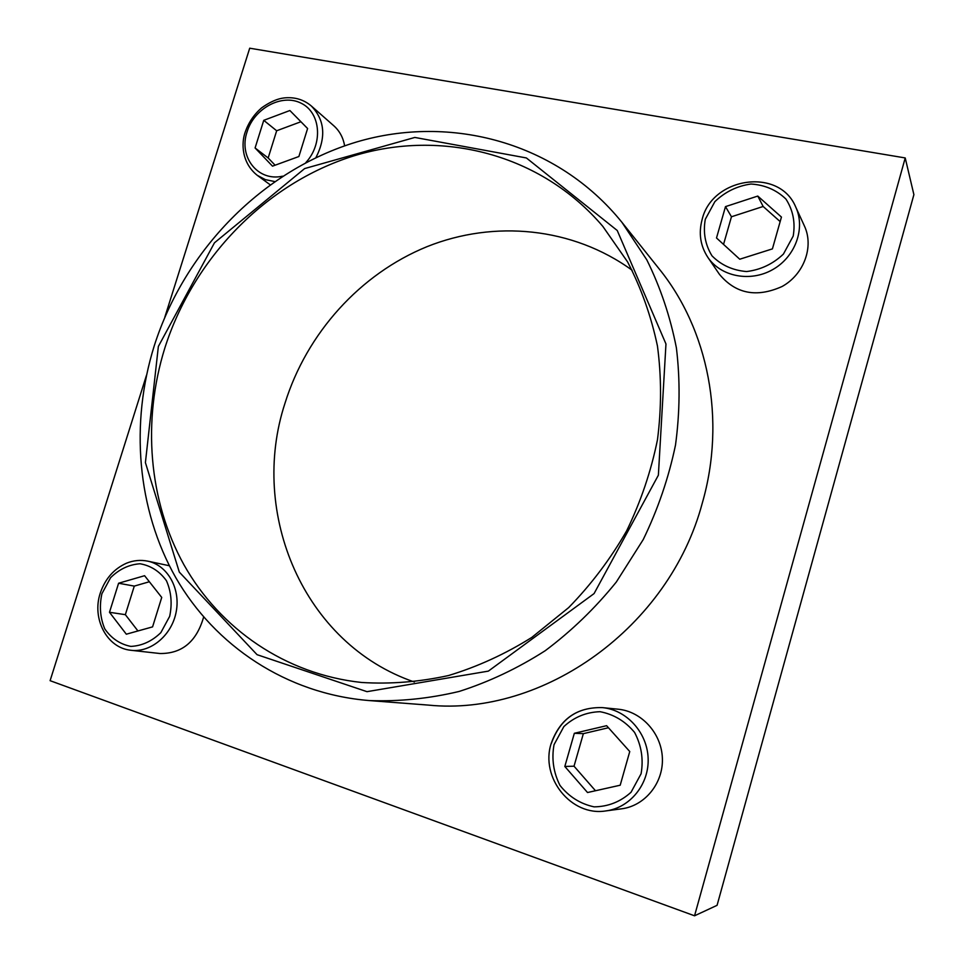 <?xml version="1.0" encoding="UTF-8"?>
<svg xmlns="http://www.w3.org/2000/svg" width="964" height="964" viewBox="0 0 964 964"><rect width="100%" height="100%" fill="white"/><g stroke="black" fill="none" stroke-linecap="round" stroke-linejoin="round"><path stroke-width="1.45" d="M203.633 617.044C196.62 641.578 182.063 653.737 159.988 653.52L131.128 650.302C151.179 652.724 172.122 634.842 176.243 611.513C180.63 588.221 167.302 565.121 147.721 561.144C140.587 559.71 133.514 560.385 126.513 563.193C113.885 568.868 105.148 578.822 100.304 593.017C91.604 618.466 106.811 648.182 131.128 650.302M795.746 207.067L804.434 226.022C814.134 246.76 803.952 274.427 782.105 286.489C756.62 297.924 735.725 293.863 719.409 274.294L707.817 257.316C720.759 276.596 750.113 282.464 772.586 269.667C795.192 257.111 805.747 228.456 795.746 207.067C779.37 167.085 712.047 177.135 702.141 219.455C698.442 233.18 700.334 245.796 707.817 257.316M369.055 700.551L428.317 705.094C543.13 716.722 669.185 627.576 702.286 503.112C726.362 419.75 708.239 329.375 659.063 268.775L621.949 222.347L646.784 259.798C660.388 287.26 670.257 316.614 676.391 347.859C680.235 379.816 679.933 412.218 675.499 445.067C668.703 477.722 657.942 509.221 643.229 539.575L616.309 582.027C595.234 608.127 571.544 631.01 545.238 650.7C517.825 668.257 489.146 681.837 459.226 691.429C429.004 698.635 398.951 701.684 369.055 700.551C286.392 693.815 215.044 645.832 175.797 577.677C136.924 509.088 130.044 423.329 154.24 345.847C184.799 249.989 262.449 170.279 356.68 141.961C450.706 114.053 557.228 142.166 621.949 222.347M146.48 375.297L50.104 680.68L694.55 915.8L905.22 157.939L249.712 48.2L164.808 317.216M315.963 157.542C326.314 137.129 324.748 119.934 311.276 105.944L333.857 125.826C339.593 130.971 343.196 137.635 344.642 145.817M551.372 743.401C560.192 718.855 577.231 706.925 602.5 707.624L618.141 709.203C641.458 711.396 661.485 733.17 662.376 758.09C663.497 782.985 645.049 805.868 621.575 808.82L605.874 810.917C630.131 807.856 649.254 784.13 648.133 758.294C647.242 732.447 626.588 709.89 602.5 707.624C577.111 706.937 560.012 718.879 551.191 743.449C540.021 777.346 570.989 816.725 605.874 810.917M694.55 915.8L717.071 905.329L913.896 194.656L905.22 157.939M414.375 682.006C303.479 644.121 248.845 513.21 284.983 403.265C306.757 333.315 360.018 273.969 427.052 246.651C494.098 219.78 572.724 227.082 632.131 270.245M164.808 348.112C193.403 258.256 265.751 183.341 353.655 155.927C441.404 128.935 540.9 153.505 602.837 226.395L627.552 261.847C641.168 288.007 651.134 316.084 657.46 346.076C661.533 376.791 661.545 407.989 657.484 439.668C651.098 471.167 640.831 501.545 626.66 530.815C610.453 558.987 591.113 584.582 568.676 607.597L531.803 637.409C505.232 654.062 477.469 666.763 448.525 675.535C419.328 681.946 390.36 684.259 361.633 682.476C285.296 674.294 219.888 628.733 183.955 564.82C148.372 500.509 142.25 420.533 164.808 348.112M158.361 346.45L214.466 242.808L304.636 168.58L414.833 137.442L526.38 157.951L617.237 230.492L665.967 343.979L658.376 475.192L594.065 593.595L488.35 671.125L366.995 691.67L257.051 654.677L179.316 572.11L145.407 462.612L158.361 346.45M739.75 259.22L772.417 248.881L781.442 217.069L757.776 196.066L725.494 206.621L716.505 237.975L739.75 259.22M272.499 166.157L298.888 156.517L307.6 128.525L289.875 110.523L263.75 120.331L255.086 147.974L272.499 166.157M126.32 634.204L152.577 626.877L161.735 597.439L144.588 575.701L118.596 583.232L109.486 612.285L126.32 634.204M587.522 792.529L620.201 785.214L629.757 751.534L606.609 725.687L574.339 733.291L564.82 766.464L587.522 792.529M780.165 221.6L763.163 206.477L731.459 216.767L723.542 244.398M731.459 216.767L725.494 206.621M763.163 206.477L757.776 196.066M608.453 727.748L583.353 733.652L574.026 766.199L564.82 766.464M583.353 733.652L574.339 733.291M574.026 766.199L595.487 790.745M149.36 581.75L134.285 586.1L125.356 614.671L109.486 612.285M134.285 586.1L118.596 583.232M125.356 614.671L137.948 630.962M300.925 121.741L276.668 130.767L268.161 157.976L255.086 147.974M276.668 130.767L263.75 120.331M268.161 157.976L275.102 165.206M705.299 219.286L714.866 201.657C725.036 191.872 737.062 185.992 750.944 184.028C764.765 184.883 776.43 189.896 785.949 199.078C793.059 210.188 795.481 222.515 793.203 236.072L783.419 254.074C772.947 263.991 760.668 269.824 746.582 271.547C732.724 270.39 721.18 265.148 711.974 255.809C705.19 244.699 702.961 232.529 705.299 219.286M282.524 176.195C257.834 181.822 238.361 156.843 247.097 131.791C254.219 108.185 282.127 93.291 301.25 103.269C320.735 112.68 323.314 143.732 305.853 162.579M274.583 181.521L265.389 179.641L257.292 175.352L270.065 184.702M101.919 593.704L110.583 577.701C119.199 569.194 129.007 564.555 140.033 563.759C150.806 565.639 159.602 571.291 166.447 580.726C171.279 591.812 172.351 603.669 169.676 616.333L160.843 632.637C151.999 641.241 142.009 645.832 130.863 646.41C120.078 644.253 111.378 638.409 104.763 628.865C100.16 617.816 99.208 606.091 101.919 593.704M554.035 744.678L563.868 726.579C574.146 717.12 586.208 712.155 600.042 711.697C613.767 714.312 625.274 721.217 634.565 732.411C641.434 745.425 643.615 759.21 641.096 773.743L631.046 792.251C620.442 801.819 608.127 806.687 594.101 806.856C580.34 803.892 568.965 796.746 559.988 785.419C553.444 772.441 551.468 758.861 554.035 744.678M311.276 105.944C304.009 99.834 295.466 97.123 285.645 97.798C281.717 98.063 273.764 99.196 261.569 107.896C254.038 114.475 248.616 122.464 245.29 131.863C241.072 143.275 241.663 162.928 257.292 175.352M147.721 561.144L169.363 565.748"/></g></svg>
